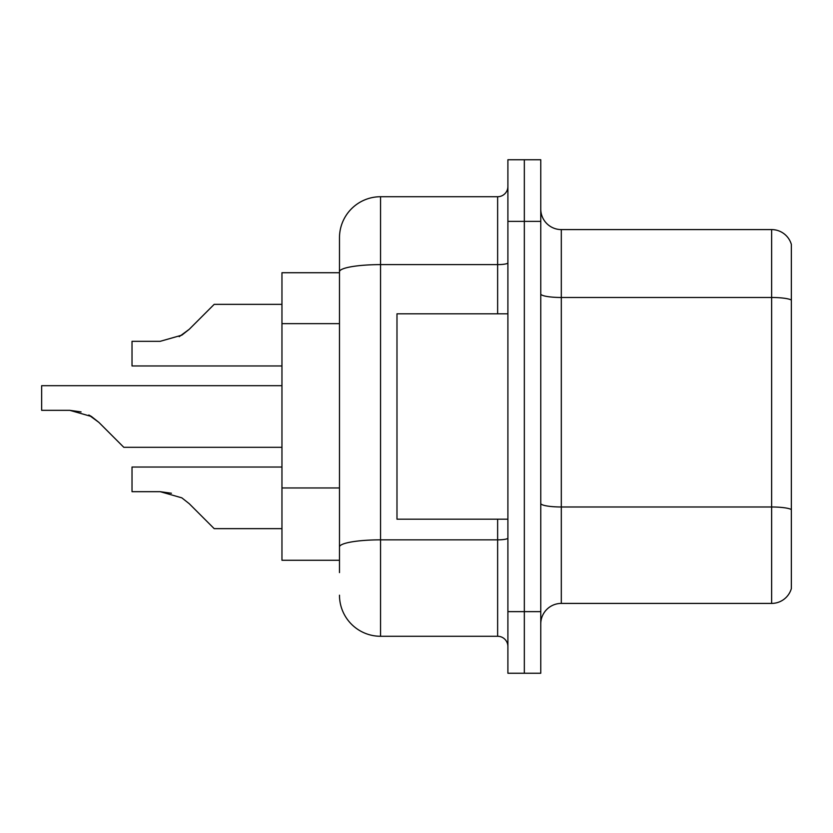 <?xml version="1.0" encoding="UTF-8"?>
<svg xmlns="http://www.w3.org/2000/svg" width="833" height="833" viewBox="0 0 833 833"><rect width="100%" height="100%" fill="white"/><g stroke="black" fill="none" stroke-linecap="round" stroke-linejoin="round"><path stroke-width="1.25" d="M339.479 272.724L281.96 272.724L281.96 560.276L339.479 560.276M540.763 623.948A20.544 20.544 0 0 1 561.307 603.415L771.629 603.415L771.629 229.585L561.307 229.585A20.544 20.544 0 0 1 540.763 209.052A20.544 20.544 0 0 0 561.307 229.585L561.307 603.415M524.332 611.63L524.332 673.251L540.763 673.251L540.763 611.63L524.332 611.63L524.332 673.251L507.901 673.251L507.901 611.63L524.332 611.63L524.332 221.37L524.332 611.63M507.901 611.63L507.901 159.749L524.332 159.749L524.332 221.37L524.332 159.749L540.763 159.749L540.763 611.63M791.35 244.381A20.544 20.544 0 0 0 771.629 229.585A20.544 20.544 0 0 1 791.35 244.381L791.35 588.619A20.544 20.544 0 0 1 771.629 603.415M339.479 572.604L339.479 237.801A41.077 41.077 0 0 1 380.556 196.723L497.634 196.723A10.267 10.267 0 0 0 507.901 186.457M380.556 196.723L380.556 636.277L497.634 636.277L497.634 519.198M497.634 313.802L497.634 264.613L380.556 264.613A41.077 7.133 180 0 0 339.479 271.745L339.479 237.801M507.901 646.543A10.267 10.267 0 0 0 497.634 636.277M380.556 636.277A41.077 41.077 0 0 1 339.479 595.199M189.247 503.705L214.185 528.643L189.247 503.705L214.185 528.643L189.247 503.705L214.185 528.643L189.247 503.705L214.185 528.643L189.247 503.705L214.185 528.643L189.247 503.705L214.185 528.643L189.247 503.705L214.185 528.643L189.247 503.705L214.185 528.643L189.247 503.705L214.185 528.643L189.247 503.705L214.185 528.643L189.247 503.705L214.185 528.643L189.247 503.705L214.185 528.643L189.247 503.705L214.185 528.643L189.247 503.705L214.185 528.643L189.247 503.705L214.185 528.643L189.247 503.705L181.833 497.842L189.247 503.705M281.96 467.032L132.02 467.032L132.02 491.678L160.196 491.678L171.431 493.24L160.196 491.678L132.02 491.678L160.196 491.678L171.431 493.24L160.196 491.678L132.02 491.678L160.196 491.678L171.431 493.24L160.196 491.678L132.02 491.678L160.196 491.678L171.431 493.24L160.196 491.678L132.02 491.678L160.196 491.678L171.431 493.24L160.196 491.678L132.02 491.678L160.196 491.678L171.431 493.24L160.196 491.678L132.02 491.678L160.196 491.678L171.431 493.24L160.196 491.678L132.02 491.678L160.196 491.678L181.833 497.842M91.463 416.5L98.867 422.373L123.805 447.311L98.867 422.373L123.805 447.311L98.867 422.373L123.805 447.311L98.867 422.373L123.805 447.311L98.867 422.373L123.805 447.311L98.867 422.373L123.805 447.311L98.867 422.373L123.805 447.311L98.867 422.373L123.805 447.311L98.867 422.373L123.805 447.311L98.867 422.373L123.805 447.311L98.867 422.373L123.805 447.311L98.867 422.373L123.805 447.311L98.867 422.373L123.805 447.311L98.867 422.373L123.805 447.311L98.867 422.373L123.805 447.311L98.867 422.373L113.538 437.044L98.867 422.373L91.463 416.5L98.867 422.373L88.819 415.001L91.463 416.5L88.819 415.001L91.463 416.5L88.819 415.001L91.463 416.5L88.819 415.001L91.463 416.5L88.819 415.001L91.463 416.5L88.819 415.001L91.463 416.5L88.819 415.001L91.463 416.5L69.826 410.336L81.061 411.908M179.199 336.667L189.247 329.295L214.185 304.357L189.247 329.295L214.185 304.357L189.247 329.295L214.185 304.357L189.247 329.295L214.185 304.357L189.247 329.295L214.185 304.357L189.247 329.295L214.185 304.357L189.247 329.295L214.185 304.357L189.247 329.295L214.185 304.357L189.247 329.295L214.185 304.357L189.247 329.295L214.185 304.357L189.247 329.295L214.185 304.357L189.247 329.295L214.185 304.357L189.247 329.295L214.185 304.357L189.247 329.295L214.185 304.357L189.247 329.295L181.833 335.158L189.247 329.295L181.833 335.158L160.196 341.322L132.02 341.322L132.02 365.968L281.96 365.968M160.196 341.322L181.833 335.158L160.196 341.322L181.833 335.158L189.247 329.295L181.833 335.158L160.196 341.322L181.833 335.158L189.247 329.295L181.833 335.158L160.196 341.322L181.833 335.158L189.247 329.295L181.833 335.158L160.196 341.322L181.833 335.158L189.247 329.295L181.833 335.158L160.196 341.322L181.833 335.158L189.247 329.295L181.833 335.158L160.196 341.322L181.833 335.158L189.247 329.295M507.901 313.802L396.987 313.802L396.987 519.198L507.901 519.198M281.96 528.643L214.185 528.643L203.918 518.376M171.431 493.24L160.196 491.678M281.96 447.311L123.805 447.311L113.538 437.044M69.826 410.336L41.65 410.336L41.65 385.689L281.96 385.689M203.918 314.624L214.185 304.357L281.96 304.357M339.479 323.641L281.96 323.641M339.479 487.961L281.96 487.961M791.35 300.047A20.544 3.571 180 0 0 771.629 297.485L561.307 297.485A20.544 3.571 -0 0 1 540.763 293.914M791.35 509.557A20.544 3.571 180 0 0 771.629 506.985L561.307 506.985A20.544 3.571 0 0 1 540.763 503.424M540.763 221.37L507.901 221.37M507.901 538.066A10.267 1.781 0 0 1 497.634 539.846L380.556 539.846A41.077 7.133 180 0 0 339.479 546.979M507.901 262.832A10.267 1.781 0 0 1 497.634 264.613L497.634 196.723"/></g></svg>
